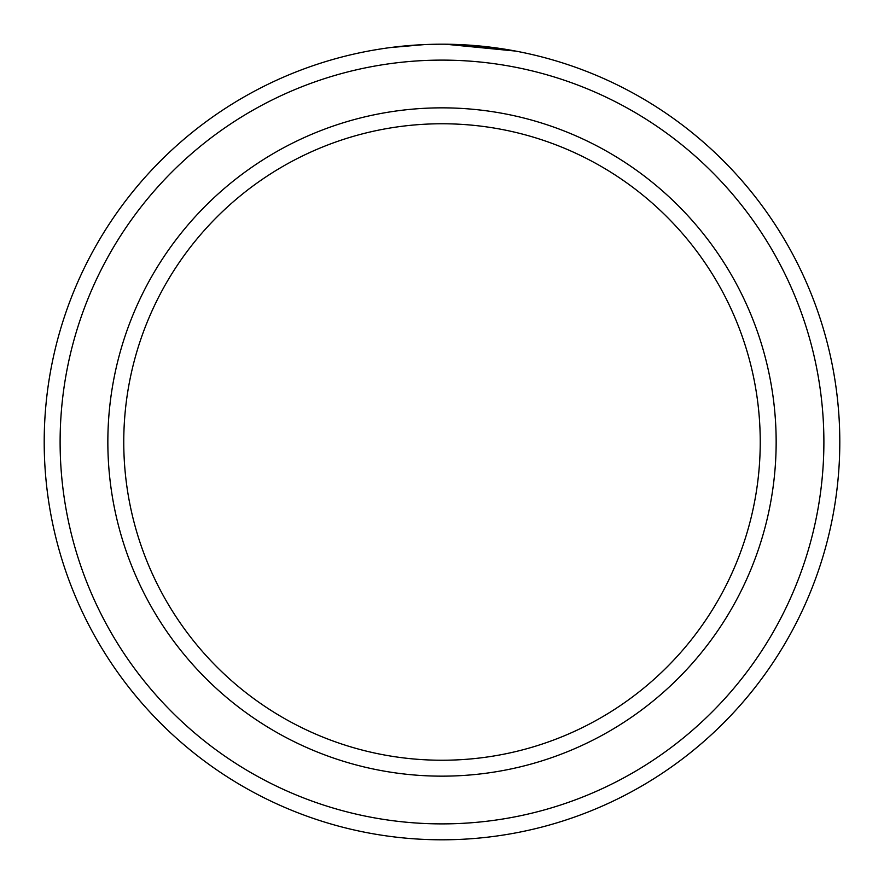 <?xml version="1.0" encoding="UTF-8"?>
<svg xmlns="http://www.w3.org/2000/svg" width="884" height="884" viewBox="0 0 884 884"><rect width="100%" height="100%" fill="white"/><g stroke="black" fill="none" stroke-linecap="round" stroke-linejoin="round"><path stroke-width="1.33" d="M398.573 46.576L392.927 47.239M390.474 47.548L424.442 44.587M515.748 51.095L445.425 44.211M823.888 442A381.888 381.888 0 0 0 442 60.112A381.888 381.888 0 0 0 60.112 442A381.888 381.888 0 0 0 442 823.888A381.888 381.888 0 0 0 823.888 442M44.2 442A397.8 397.8 0 0 1 442 44.2A397.8 397.8 0 0 1 839.8 442A397.8 397.8 0 0 1 442 839.8A397.8 397.8 0 0 1 44.2 442M760.24 442A318.24 318.24 0 0 0 442 123.76A318.24 318.24 0 0 0 123.76 442A318.24 318.24 0 0 0 442 760.24A318.24 318.24 0 0 0 760.24 442M381.015 48.907L373.667 50.112M457.569 44.509L502.167 48.775M776.152 442A334.152 334.152 0 0 1 442 776.152A334.152 334.152 0 0 1 107.848 442A334.152 334.152 0 0 1 442 107.848A334.152 334.152 0 0 1 776.152 442"/></g></svg>
